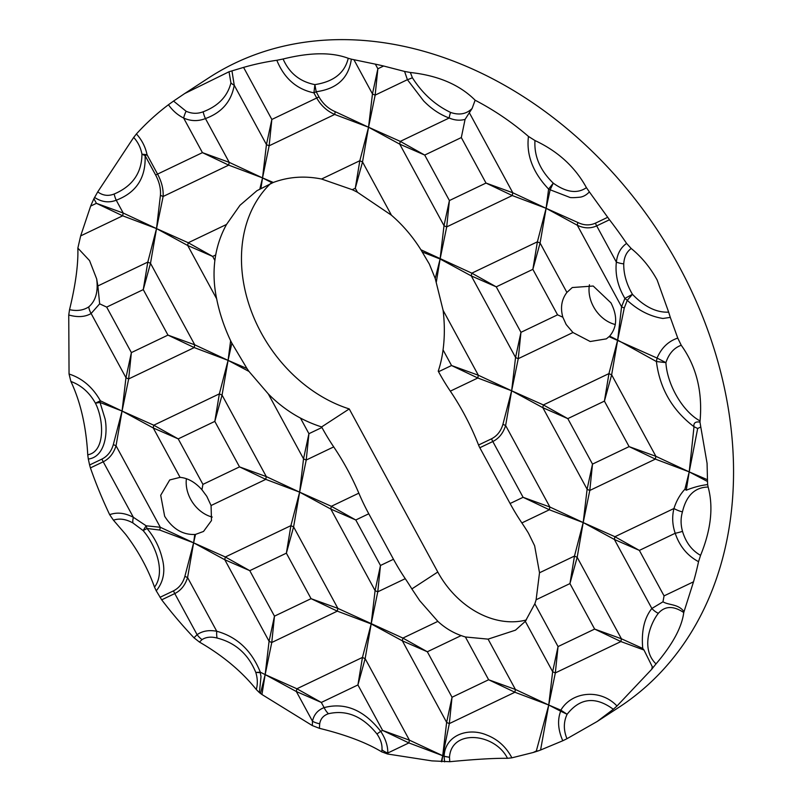 <?xml version="1.0" encoding="UTF-8"?>
<svg xmlns="http://www.w3.org/2000/svg" width="802" height="802" viewBox="0 0 802 802"><rect width="100%" height="100%" fill="white"/><g stroke="black" fill="none" stroke-linecap="round" stroke-linejoin="round"><path stroke-width="1.2" d="M449.762 761.71L449.501 757.288C451.265 728.637 495.004 733.038 507.486 758.311C494.403 758.141 475.165 759.273 449.762 761.71L431.907 760.877L387.627 754.02L381.662 751.825C366.293 742.562 345.552 734.722 319.407 728.316L312.309 725.579L261.943 694.502L265.161 674.602L260.329 672.196L265.161 674.602L260.48 693.439L259.417 692.617L261.011 676.587L260.249 672.617L255.798 672.427L260.329 672.196C251.607 650.542 237.081 636.888 216.74 631.244L187.588 577.55C185.182 585.169 180.901 590.503 174.776 593.57L161.693 599.826L156.24 590.813C163.678 581.691 165.623 570.713 162.074 557.911C159.387 547.014 154.365 537.21 147.007 528.498L159.768 530.052L193.613 542.824L195.518 534.403L194.776 534.483C182.575 534.884 172.54 528.809 164.651 516.247L160.701 495.285L169.723 479.947L180.069 477.36C187.868 478.062 195.157 482.192 201.934 489.751L206.796 496.328L211.076 505.521L211.497 520.528L203.528 531.445L195.518 534.403M631.214 248.5C641.59 256.931 650.232 267.447 657.159 280.038L668.668 312.138C656.487 312.72 644.417 306.785 632.457 294.324C626.512 284.179 623.605 274.033 623.735 263.868C624.177 256.921 626.663 251.798 631.214 248.5L626.603 243.417A375.657 292.76 56.9 0 0 609.49 219.758L596.688 225.873C590.533 228.68 584.077 228.47 577.31 225.252A15.027 7.168 -61.7 0 1 577.841 222.485L546.112 208.32L550.152 189.783L569.36 197.212C570.212 197.833 573.871 197.813 580.367 197.142C583.635 196.57 586.633 194.826 589.37 191.909L586.422 187.658C577.35 193.954 566.292 192.46 553.27 183.157C540.127 170.415 534.022 156.21 534.974 140.54L528.458 136.43C526.202 155.027 532.919 172.58 548.608 189.082L546.112 208.32L512.799 192.771A15.027 4.642 111.1 0 0 512.267 195.548L546.112 208.32L577.31 225.252L621.57 306.755L617.66 340.098L624.267 307.988L627.254 300.339C638.121 310.334 650.001 316.379 662.903 318.474L670.292 317.381L668.668 312.138M597.199 721.479L566.974 738.712C563.435 730.081 563.485 721.94 567.114 714.271C580.087 697.82 595.485 696.156 613.319 709.279L597.199 721.479L618.984 707.274A375.657 292.76 -123.1 0 0 678.843 265.893A375.657 292.76 -123.1 0 0 208.64 77.924L184.671 93.553L229.031 71.759L243.577 67.398A375.657 292.76 56.9 0 1 276.82 60.28L283.096 59.007C310.103 52.31 331.807 52.07 348.238 58.295C344.74 72.972 333.622 81.744 314.895 84.611C299.908 81.674 289.311 73.132 283.096 59.007M154.515 587.134C147.829 568.458 138.215 550.874 125.673 534.373L113.443 520.187C119.348 518.142 125.834 519.064 132.891 522.934L143.127 530.573C156.32 545.921 165.633 572.638 154.515 587.134L156.24 590.813M89.603 464.98L88.31 459.035C104.521 457.15 108.009 434.253 105.142 419.135L100.039 402.484L122.064 411.045L113.343 444.539C111.368 451.336 107.568 456.178 101.964 459.075L89.603 464.98L90.425 467.907A375.657 292.76 56.9 0 0 109.663 514.673L113.443 520.187M87.749 454.784C86.155 426.323 80.531 401.882 70.897 381.461C81.213 385.241 89.383 392.479 95.408 403.155C104.08 420.017 105.353 451.887 87.749 454.784L88.31 459.035M69.052 374.013L68.741 314.996C77.664 317.512 85.112 317.021 91.117 313.512L125.964 377.702L122.064 411.045L100.36 400.789C92.731 387.236 82.295 378.303 69.052 374.013L70.897 381.461M69.543 309.652C75.578 284.88 78.345 264.369 77.854 248.109L89.553 260.6L96.661 278.885C98.355 291.577 95.709 300.91 88.721 306.905C83.368 310.384 76.972 311.296 69.543 309.652L68.741 314.996M77.854 248.109L80.661 235.898L90.656 206.084A375.657 292.76 56.9 0 1 93.914 198.706L96.42 203.327L122.686 215.808L156.52 228.59L163.127 196.48L228.7 165.132L262.535 177.904L269.141 145.794L334.705 114.445L368.549 127.227L375.156 95.117L377.862 68.771L372.459 93.884L368.549 127.227L399.747 144.149L444.007 225.663L440.097 259.006L446.704 226.896L449.411 200.55L424.709 155.067L399.747 144.149A15.027 7.168 118.3 0 1 400.278 141.383L368.549 127.227L359.827 160.721A15.027 5.995 13.7 0 0 362.524 161.944L368.549 127.227L335.236 111.678C328.409 108.781 322.985 103.859 318.975 96.902L316.178 91.739C336.98 88.932 348.7 78.075 351.336 59.168L348.238 58.295M97.724 191.899L133.703 137.403C137.994 142.155 140.741 147.738 141.954 154.164C141.754 172.931 132.49 186.214 114.165 194.014C108.36 196.32 102.887 195.618 97.724 191.899L93.914 198.706M229.031 71.759L230.926 82.907C227.507 96.41 218.254 106.044 203.177 111.789C197.462 113.954 191.778 113.774 186.094 111.237L173.553 101.072L168.45 104.741A375.657 292.76 56.9 0 0 136.41 133.954L133.703 137.403M173.553 101.072L184.671 93.553M351.336 59.168L375.346 64.15A375.657 292.76 56.9 0 1 383.627 66.015L377.862 68.771L375.346 64.15M353.882 59.669L372.459 93.884A15.027 8.531 -172.7 0 0 375.156 95.117L407.406 79.689L404.579 71.438L383.627 66.015M404.579 71.438L410.343 72.491C438.072 75.508 459.666 84.741 475.125 100.21C494.293 110.205 512.077 122.285 528.458 136.43M534.974 140.54C557.981 151.297 575.124 167.006 586.422 187.658M589.37 191.909L609.49 219.758M230.615 340.73L228.079 360.369L194.756 344.82A15.027 4.642 111.1 0 0 194.234 347.587L228.079 360.369L231.848 343.136L230.615 340.73C224.119 326.895 219.467 312.92 216.65 298.795C213.933 285.763 213.342 272.981 214.876 260.46A135.237 105.393 56.9 0 1 215.708 254.976C217.673 244.109 221.282 233.933 226.525 224.45L239.968 205.302L256.951 190.686L273.302 182.455C288.55 176.791 304.64 175.648 321.552 179.016L352.268 189.693A135.237 105.393 56.9 0 1 357.481 192.28L391.456 215.227C402.945 225.202 412.759 236.71 420.9 249.753L429.381 264.129L435.235 278.525L443.115 310.364C444.759 324.098 444.749 337.271 443.055 349.893A135.237 105.393 56.9 0 1 438.243 371.176L438.544 371.727A150.265 93.654 64.4 0 0 450.323 391.145A173.743 108.29 -115.6 0 1 463.947 413.591A173.743 108.29 -115.6 0 1 478.553 445.02A15.027 9.363 64.4 0 0 479.817 447.737L510.092 503.516A150.265 93.654 64.4 0 0 521.871 522.924L549.36 509.781L583.194 522.563L589.801 490.453L655.374 459.105L689.209 471.877L697.67 428.489L700.788 426.995L707.073 463.335L707.474 479.746L689.209 471.877L707.504 481.491L707.474 479.746M526.383 619.956A82.646 64.411 56.9 0 1 437.792 572.016L349.241 408.93A135.237 105.393 56.9 0 1 261.161 332.79A135.237 105.393 56.9 0 1 270.655 183.468M231.848 343.136L246.976 368.519L228.079 360.369L248.971 371.426L246.976 368.519M212.239 517.059A30.807 24.01 56.9 0 1 190.655 499.285A30.807 24.01 56.9 0 1 186.405 478.724M609.65 336.138L606.372 338.855L590.202 341.512L572.959 332.519L566.172 324.519L562.844 317.211C560.207 307.717 561.56 299.457 566.904 292.429L572.277 287.537L593.199 286.023L610.964 302.875C617.62 315.988 617.179 327.076 609.65 336.138L617.66 340.098L608.949 373.592A15.027 5.995 13.7 0 0 611.645 374.825L617.66 340.098L656.407 361.532C659.735 388.419 672.236 410.123 693.92 426.654C693.479 422.915 695.494 421.401 699.966 422.113L700.066 420.94C682.432 411.446 667.104 384.248 665.901 362.624C668.908 353.612 674.021 347.827 681.239 345.271L677.76 338.083C668.317 341.251 661.419 347.908 657.059 358.063L665.901 362.624L656.407 361.532L657.059 358.063L609.119 336.67M615.314 324.529A30.807 24.01 56.9 0 1 593.5 306.695A30.807 24.01 56.9 0 1 589.45 284.78M387.627 754.02L387.797 753.008A15.027 8.391 -174.6 0 1 381.973 749.72L381.662 751.825M441.822 761.72L442.724 755.705L409.411 740.156A15.027 4.642 -68.9 0 0 408.88 742.923L382.624 730.442L380.709 731.354C385.551 738.702 387.907 745.92 387.797 753.008L408.88 742.923L442.724 755.705L449.331 723.594L514.894 692.246L548.738 705.018L555.335 672.908A15.027 8.531 -172.7 0 1 552.648 671.675L548.738 705.018L536.327 750.993L533.129 752.517L511.887 757.83C506.082 746.782 497.551 739.123 486.313 734.863C468.147 727.284 445.852 735.093 444.178 755.003L444.057 756.256L442.724 755.705L441.3 761.679M521.871 522.924A173.743 108.29 64.4 0 1 528.468 533.18L534.633 545.781L539.515 572.768L536.117 599.756A82.646 64.411 56.9 0 1 534.824 603.786L525.31 621.339L552.648 671.675L558.052 646.572L555.335 672.908L620.908 641.56L643.996 650.041L652.277 666.703L651.735 669.259L616.999 706.001C600.417 688.407 571.756 691.434 560.859 710.161L548.738 705.018L560.658 711.194C557.32 720.066 558.032 729.92 562.783 740.757L566.974 738.712M450.323 391.145L477.812 378.003L451.546 365.522L478.333 375.236A15.027 4.642 111.1 0 0 477.812 378.003L511.646 390.785L518.252 358.674L572.959 332.519M422.383 252.039L440.097 259.006L471.305 275.928L515.556 357.441L511.646 390.785L502.934 424.278C500.949 431.065 497.16 435.917 491.546 438.804A15.027 9.363 64.4 0 0 492.809 441.521L479.817 447.737M358.835 493.16L331.346 506.303L299.627 492.147L306.224 460.037A15.027 8.531 -172.7 0 1 303.527 458.804L299.627 492.147L266.304 476.599A15.027 4.642 111.1 0 0 265.783 479.365L299.627 492.147L330.825 509.07L375.085 590.583L371.176 623.926L362.454 657.419A15.027 5.995 13.7 0 0 365.151 658.653L371.176 623.926L402.373 640.848A15.027 7.168 -61.7 0 1 402.895 638.081L337.863 608.377A15.027 4.642 111.1 0 0 337.331 611.144L371.176 623.926L377.772 591.816L405.261 578.673A150.265 93.654 -115.6 0 1 393.481 559.265L368.78 513.771A150.265 93.654 -115.6 0 1 358.835 493.16A173.743 108.29 64.4 0 0 347.326 469.34A173.743 108.29 64.4 0 0 333.712 446.894A150.265 93.654 -115.6 0 1 321.933 427.486L321.632 426.925A135.237 105.393 56.9 0 1 300.449 418.073C288.74 411.857 278.023 403.807 268.309 393.932L248.971 371.426M405.261 578.673A173.743 108.29 -115.6 0 1 411.857 588.929L419.737 600.708L437.862 621.37L402.895 638.081L427.336 651.765L461.17 635.585C452.589 632.537 444.819 627.796 437.862 621.37M265.161 674.602L271.768 642.492L274.474 616.157L249.773 570.663L224.811 559.756L269.071 641.259L265.161 674.602L296.359 691.535A15.027 7.168 -61.7 0 1 296.89 688.768L265.161 674.602M412.378 77.734A15.027 3.789 -28.8 0 1 407.406 79.689L423.616 100.902C431.396 108.871 439.917 114.566 449.18 118.004A15.027 7.86 -69.1 0 1 450.604 112.43C435.185 105.082 422.443 93.523 412.378 77.734L410.343 72.491M113.343 444.539A15.027 5.995 13.7 0 0 116.039 445.772L122.064 411.045L128.661 378.935L131.378 352.599L106.676 307.106L99.659 303.828L91.117 313.512A15.027 11.068 -117.7 0 1 88.721 306.905M670.292 317.381L677.76 338.083M681.239 345.271C696.387 366.374 702.652 391.597 700.066 420.94M699.966 422.113A375.657 292.76 56.9 0 1 700.788 426.995M707.504 481.491L707.635 484.598C700.527 485.421 693.409 487.305 686.261 490.222L689.209 471.877L684.918 489.21L686.261 490.222M708.136 487.055C713.549 507.024 711.023 529.791 700.567 555.355C691.855 550.453 685.83 542.453 682.512 531.345C680.637 524.638 680.617 518.152 682.442 511.887C686.322 495.536 694.883 487.255 708.136 487.055L707.635 484.598M683.745 612.548C681.85 627.294 672.607 644.417 656.016 663.916C640.467 648.888 650.191 623.645 658.322 613.329C664.928 605.871 673.409 605.61 683.745 612.548L693.509 581.811A375.657 292.76 -123.1 0 0 698.542 561.671L700.567 555.355M652.277 666.703L653.119 667.475L656.016 663.916M653.119 667.475L651.735 669.259M613.319 709.279L616.999 706.001M562.783 740.757L540.578 750.02L548.738 705.018L515.415 689.469L488.087 639.134L465.401 636.978A82.646 64.411 56.9 0 1 461.17 635.585M533.129 752.517A375.657 292.76 56.9 0 0 538.302 750.862L540.578 750.02M507.486 758.311L511.887 757.83M260.48 693.439L261.943 694.502M259.417 692.617L256.279 689.509C241.803 671.464 222.866 655.655 199.467 642.081L193.994 637.801A375.657 292.76 56.9 0 1 161.693 599.826M349.241 408.93L321.632 426.925M525.31 621.339L515.486 630.161L488.087 639.134M193.994 637.801L197.091 634.673A15.027 9.383 51.3 0 0 202.034 639.615C206.084 637.009 211.106 636.487 217.111 638.041C235.437 642.733 248.329 654.191 255.798 672.427C257.642 678.502 257.803 684.196 256.279 689.509M199.467 642.081L202.034 639.615M319.407 728.316L319.697 723.755A15.027 8.621 8 0 1 312.489 721.229C313.913 714.582 317.792 710.041 324.128 707.615L321.321 702.442L296.89 688.768L362.454 657.419L357.923 684.948L382.624 730.442L409.411 740.156L365.151 658.653L357.923 684.948L321.321 702.442L296.359 691.535L312.489 721.229L312.309 725.579M319.697 723.755C320.529 718.772 323.447 715.434 328.449 713.73C346.594 709.58 362.765 716.326 376.96 733.97C380.689 739.374 382.364 744.627 381.973 749.72M465.401 636.978L488.629 679.755L452.037 697.249L449.331 723.594A15.027 8.531 7.3 0 1 446.634 722.361L452.037 697.249L427.336 651.765L402.373 640.848L446.634 722.361L442.724 755.705L444.037 756.366L444.639 761.86M449.501 757.288L444.037 756.366A15.027 5.985 -65.3 0 1 444.057 756.256A15.027 6.256 2.2 0 0 444.198 756.296L449.501 757.288M538.302 750.862L536.327 750.993M536.117 599.756L569.941 583.585L577.179 557.29L583.194 522.563L614.402 539.485L651.856 608.477L662.983 601.801L664.056 595.886L693.509 581.811M662.983 601.801C668.858 605.37 678.221 603.836 683.895 611.505M693.92 426.654L697.67 428.489M623.735 263.868A15.027 6.927 -172.9 0 1 616.357 262.104C617.339 253.743 620.758 247.517 626.603 243.417M624.267 307.988A15.027 8.531 -172.7 0 1 621.57 306.755L624.908 298.414C617.881 286.645 615.024 274.535 616.357 262.104L596.688 225.873A15.027 9.363 -115.6 0 1 595.425 223.156C589.711 225.673 583.846 225.442 577.841 222.485M469.33 112.721L465.07 119.398L461.31 137.563L486.002 183.056L512.799 192.771L469.33 112.721L472.117 108.46L475.125 100.21M472.117 108.46C466.453 114.095 459.275 115.418 450.604 112.43M335.236 111.678A15.027 4.642 -68.9 0 0 334.705 114.445C326.985 111.057 320.99 105.573 316.72 98.004L313.913 92.852L314.895 84.611L316.178 91.739A15.027 0.972 151.5 0 1 313.913 92.852C296.59 89.233 284.229 78.375 276.82 60.28M136.41 133.954C141.844 139.929 145.393 146.846 147.047 154.726L157.563 174.094L202.435 152.641L229.222 162.355A15.027 4.642 -68.9 0 0 228.7 165.132L202.435 152.641L183.638 118.034C190.826 121.252 198.094 121.433 205.442 118.566C221.753 112.631 231.347 101.533 234.234 85.243A15.027 8.351 -174.1 0 1 230.926 82.907M243.577 67.398L271.848 119.458L266.444 144.56L234.234 85.243L231.968 70.927M186.094 111.237A15.027 5.604 -63.1 0 0 183.638 118.034C177.613 115.017 172.55 110.586 168.45 104.741M109.663 514.673C116.992 511.997 124.891 512.869 133.363 517.3A15.027 5.564 117.2 0 0 132.891 522.934M694.001 426.804L689.209 471.877L655.896 456.328L611.645 374.825L604.407 401.12L608.949 373.592L543.375 404.94L511.646 390.785L478.333 375.236L443.115 310.364M436.348 281.843L440.097 259.006L435.235 278.525M562.844 317.211L557.56 314.835L520.959 332.329L518.252 358.674A15.027 8.531 7.3 0 1 515.556 357.441L520.959 332.329L496.258 286.845L471.827 273.161L420.9 249.753M391.456 215.227L362.524 161.944L355.296 188.249L359.827 160.721L321.552 179.016M273.302 182.455L262.535 177.904L272.179 182.876M260.941 188.239L262.535 177.904L259.878 188.861M226.525 224.45L188.249 242.745L156.52 228.59L187.728 245.512A15.027 7.168 -61.7 0 1 188.249 242.745L212.69 256.429L187.728 245.512L216.65 298.795M106.676 307.106L143.267 289.612L150.505 263.317L156.52 228.59L147.809 262.084L143.267 289.612L167.969 335.106L194.756 344.82L150.505 263.317A15.027 5.995 -166.3 0 1 147.809 262.084L97.874 285.953L96.661 278.885M201.934 489.751L202.926 484.378L178.224 438.884L214.816 421.391L222.054 395.095L228.079 360.369L219.357 393.862L214.816 421.391L239.517 466.884L266.304 476.599L222.054 395.095A15.027 5.995 -166.3 0 1 219.357 393.862L153.784 425.21A15.027 7.168 118.3 0 0 153.262 427.977L180.069 477.36M268.309 393.932L303.527 458.804L308.93 433.692L300.449 418.073M658.322 613.329A15.027 10.717 37 0 1 651.856 608.477C644.247 618.051 641.209 631.374 642.753 648.467L621.43 638.793A15.027 4.642 -68.9 0 0 620.908 641.56L594.643 629.079L569.941 583.585L574.483 556.057L539.515 572.768M682.442 511.887A15.027 6.346 -163.6 0 1 673.951 508.498L614.923 536.718L639.364 550.403L614.402 539.485A15.027 7.168 -61.7 0 1 614.923 536.718L583.194 522.563L574.483 556.057A15.027 5.995 -166.3 0 0 577.179 557.29L621.43 638.793L594.643 629.079L558.052 646.572L534.824 603.786M488.629 679.755L515.415 689.469A15.027 4.642 -68.9 0 0 514.894 692.246L488.629 679.755M178.224 438.884L153.262 427.977L122.064 411.045L153.784 425.21L178.224 438.884M194.776 534.483L193.613 542.824L160.3 527.275A15.027 4.642 111.1 0 0 159.768 530.052M299.627 492.147L290.905 525.641A15.027 5.995 13.7 0 0 293.602 526.874L299.627 492.147M184.891 576.317A15.027 5.995 -166.3 0 0 187.588 577.55L193.613 542.824L224.811 559.756A15.027 7.168 118.3 0 1 225.332 556.989L249.773 570.663L286.374 553.169L311.066 598.663L274.474 616.157L269.071 641.259A15.027 8.531 7.3 0 0 271.768 642.492L337.331 611.144L311.066 598.663L337.863 608.377L293.602 526.874L286.374 553.169L290.905 525.641L225.332 556.989L193.613 542.824L184.891 576.317C182.916 583.114 179.117 587.956 173.513 590.853A15.027 9.363 64.4 0 0 174.776 593.57L197.091 634.673C202.385 630.973 208.941 629.831 216.74 631.244A15.027 5.474 -77.3 0 0 217.111 638.041M566.904 292.429L540.087 243.046L546.112 208.32L537.39 241.813A15.027 5.995 13.7 0 0 540.087 243.046L532.859 269.342L557.56 314.835M143.127 530.573L146.144 525.791L133.363 517.3L103.227 461.792C109.353 458.724 113.623 453.391 116.039 445.772L160.3 527.275L146.144 525.791L147.007 528.498L143.127 530.573M328.449 713.73A15.027 9.273 -110.5 0 1 324.128 707.615C345.111 702.111 363.978 710.021 380.709 731.354L376.96 733.97M567.114 714.271L560.658 711.194L560.859 710.161L567.114 714.271M642.753 648.467L643.996 650.041M698.542 561.671C687.324 555.676 679.545 546.202 675.204 533.26A15.027 2.877 -19.1 0 0 682.512 531.345M684.918 489.21C680.036 494.483 676.377 500.909 673.951 508.498C671.936 516.658 672.347 524.919 675.204 533.26L639.364 550.403L664.056 595.886M624.908 298.414L632.457 294.324L627.254 300.339L624.908 298.414M553.27 183.157L550.152 189.783L548.608 189.082L553.27 183.157M465.07 119.398C459.857 120.781 454.564 120.32 449.18 118.004L400.278 141.383L424.709 155.067L461.31 137.563M318.975 96.902A15.027 0.972 -28.5 0 1 316.72 98.004L271.848 119.458L269.141 145.794A15.027 8.531 7.3 0 1 266.444 144.56L262.535 177.904L229.222 162.355L205.442 118.566A15.027 7.408 -112.3 0 1 203.177 111.789M114.165 194.014A15.027 7.388 68.6 0 0 116.24 200.209C136.37 192.6 145.994 177.743 145.102 155.628L155.618 174.996A15.027 0.972 -28.5 0 0 157.563 174.094C161.673 181.733 163.528 189.192 163.127 196.48A15.027 8.531 7.3 0 1 160.43 195.247L156.52 228.59L123.207 213.041A15.027 4.642 111.1 0 0 122.686 215.808L80.661 235.898M141.954 154.164L147.047 154.726A15.027 0.972 151.5 0 1 145.102 155.628L141.954 154.164M90.656 206.084L96.42 203.327L123.207 213.041L116.24 200.209C108.932 203.066 101.694 202.124 94.516 197.392M97.874 285.953L99.659 303.828M95.408 403.155L100.36 400.789L100.039 402.484L95.408 403.155M125.964 377.702A15.027 8.531 7.3 0 0 128.661 378.935L194.234 347.587L167.969 335.106L131.378 352.599L125.964 377.702M510.092 503.516L523.094 497.3L549.36 509.781A15.027 4.642 -68.9 0 1 549.881 507.014L583.194 522.563L587.104 489.22A15.027 8.531 7.3 0 0 589.801 490.453L592.508 464.107L629.109 446.614L655.896 456.328A15.027 4.642 111.1 0 0 655.374 459.105L629.109 446.614L604.407 401.12L567.806 418.624L542.854 407.707L587.104 489.22L592.508 464.107L567.806 418.624L543.375 404.94A15.027 7.168 118.3 0 0 542.854 407.707L511.646 390.785L505.631 425.511C503.215 433.12 498.944 438.463 492.809 441.521L523.094 497.3L549.881 507.014L505.631 425.511A15.027 5.995 -166.3 0 1 502.934 424.278M471.827 273.161A15.027 7.168 118.3 0 0 471.305 275.928L496.258 286.845L532.859 269.342L537.39 241.813L471.827 273.161M444.007 225.663A15.027 8.531 7.3 0 0 446.704 226.896L512.267 195.548L486.002 183.056L449.411 200.55L444.007 225.663M333.712 446.894L306.224 460.037L308.93 433.692L321.933 427.486M368.78 513.771L355.787 519.987L331.346 506.303A15.027 7.168 118.3 0 0 330.825 509.07L355.787 519.987L380.489 565.47L375.085 590.583A15.027 8.531 7.3 0 0 377.772 591.816L380.489 565.47L393.481 559.265M211.076 505.521L265.783 479.365L239.517 466.884L202.926 484.378M155.618 174.996C159.347 182.054 160.951 188.801 160.43 195.247M259.377 672.647A15.027 0.972 -28.5 0 0 260.329 672.196M437.792 572.016L411.857 588.929M173.513 590.853L160.009 597.31M607.786 217.252L595.425 223.156M90.425 467.907L103.227 461.792A15.027 9.363 64.4 0 1 101.964 459.075M491.546 438.804L478.553 445.02M438.544 371.727L451.546 365.522L443.055 349.893M352.268 189.693L355.296 188.249L357.481 192.28M214.876 260.46L212.69 256.429L215.708 254.976"/></g></svg>
